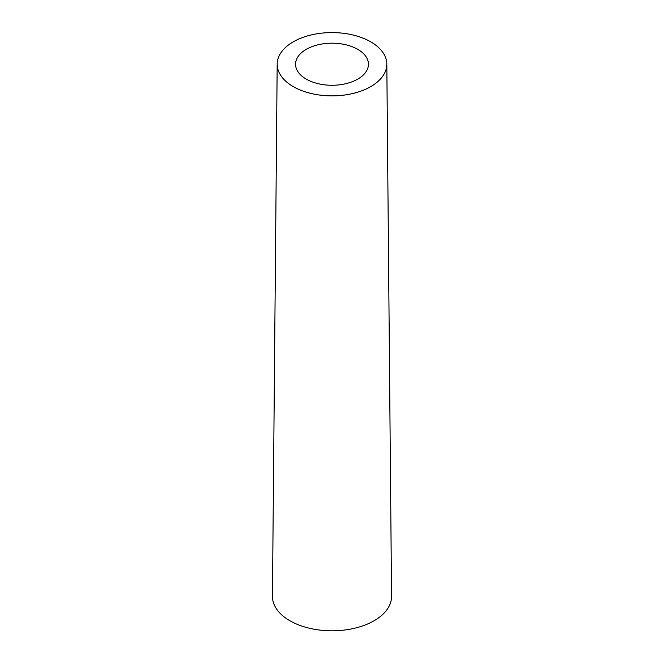 <?xml version="1.0" encoding="UTF-8"?>
<svg xmlns="http://www.w3.org/2000/svg" width="664" height="664" viewBox="0 0 664 664"><rect width="100%" height="100%" fill="white"/><g stroke="black" fill="none" stroke-linecap="round" stroke-linejoin="round"><path stroke-width="1" d="M357.772 49.352A36.445 21.041 180 0 1 368.445 64.234A36.445 21.041 180 0 1 345.944 83.664A36.445 21.041 180 0 1 306.228 79.107A36.445 21.041 180 0 1 295.555 64.234A36.445 21.041 180 0 1 318.056 44.795A36.445 21.041 180 0 1 357.772 49.352M298.634 89.333A54.813 31.648 180 0 1 277.187 64.068A54.813 31.648 180 0 1 281.461 51.983A54.813 31.648 180 0 1 365.366 39.126A54.813 31.648 180 0 1 386.813 64.068A54.813 31.648 180 0 1 356.369 92.578A54.813 31.648 180 0 1 298.634 89.333M386.813 64.068L391.553 596.255A59.552 34.379 180 0 1 360.776 626.534A59.552 34.379 180 0 1 300.003 625.43A59.552 34.379 180 0 1 295.746 623.712A59.552 34.379 180 0 1 272.447 596.255L277.187 64.068"/></g></svg>
